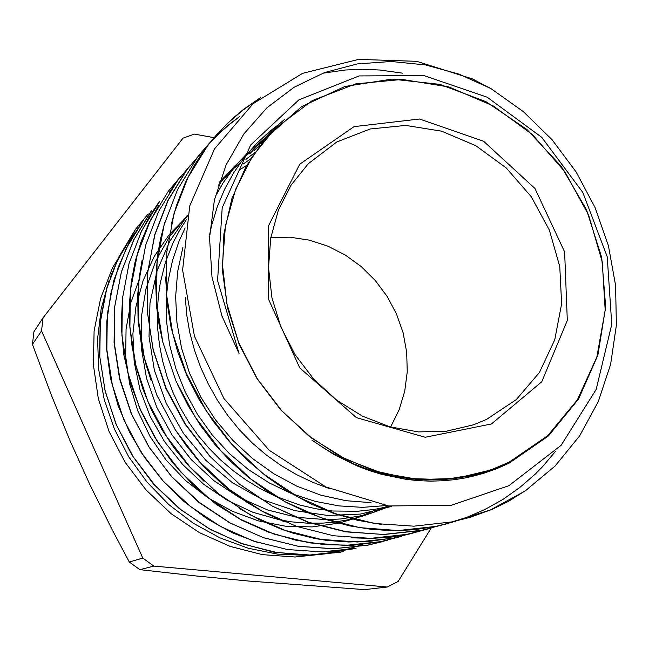 <?xml version="1.0" encoding="UTF-8"?>
<svg xmlns="http://www.w3.org/2000/svg" width="649" height="649" viewBox="0 0 649 649"><rect width="100%" height="100%" fill="white"/><g stroke="black" fill="none" stroke-linecap="round" stroke-linejoin="round"><path stroke-width="0.97" d="M491.455 423.951L541.745 381.815L567.34 320.436L564.63 251.861L534.906 188.437L483.586 141.263L419.481 118.986L353.989 126.628L299.789 164.189L268.621 225.576L268.272 298.743L299.773 367.886L356.366 417.591L425.257 437.304L491.455 423.951M486.523 419.432L473.34 424.884L446.577 431.204L418.459 431.909L390.041 426.872L362.434 416.171L336.734 400.165L313.986 379.422L295.133 354.752L280.936 327.128L271.963 297.688L268.532 267.599L270.722 238.069L278.364 210.244L291.068 185.152L308.259 163.686L336.831 141.944L370.052 129.021L405.73 125.444L441.685 131.187L475.814 145.684L506.196 167.961L531.166 196.663L549.354 230.152L559.722 266.561L561.612 303.837L554.773 339.865L539.424 372.485L516.271 399.63L486.523 419.432M390.584 427.018L399.127 409.738L404.725 391.177L407.264 371.828L406.712 352.204L403.102 332.791L396.555 314.084L387.242 296.536L375.39 280.595L361.298 266.65L345.317 255.057L327.826 246.133L309.265 240.122L290.095 237.218L270.82 237.518M311.942 440.144L334.032 454.592L357.412 466.055L369.459 470.614L381.644 474.362L406.225 479.392L418.54 480.674L430.822 481.128L443.016 480.771L455.038 479.595L466.842 477.623L482.929 473.559L496.274 468.878L509.116 463.135L548.437 435.941L578.559 398.997L597.883 355.052L605.655 306.912L601.728 257.499L586.574 209.749L561.15 166.249L526.891 129.459L485.736 101.585L439.876 84.346L391.923 79.064L344.862 86.471L301.655 106.582L265.376 138.586L245.939 166.631L231.896 198.748L223.937 233.778L222.437 270.657L227.58 307.991L239.254 344.481L257.101 378.765L280.465 409.56L308.486 435.73L340.1 456.377L374.035 470.768L409.162 478.556L444.241 479.579L478.045 473.948L493.938 468.797L509.124 462.169L547.675 435.706L577.399 399.865L596.837 357.137L605.201 310.238L602.313 261.936L588.578 214.916L564.873 171.717L532.496 134.684L493.167 105.868L448.946 86.998L402.25 79.397L355.733 83.859L312.266 100.554L274.714 128.908L252.25 156.766L235.563 189.419L225.454 225.738L222.477 264.37L226.882 303.805L238.605 342.453L257.223 378.708L281.982 411.085L311.853 438.253L345.584 459.159L381.758 473.048L418.897 479.506L455.557 478.451L490.36 470.111L509.124 462.169L496.339 467.848L483.026 472.464L469.284 476.001L455.192 478.435L440.825 479.757L426.239 479.952L411.498 479.003L396.701 476.893L381.969 473.608L367.358 469.146L352.951 463.508L338.859 456.758L325.165 448.946L311.958 440.119M490.782 88.54L458.819 74.059L425.363 64.932L391.201 61.46L357.307 63.894L324.654 72.485L294.175 87.226L266.869 107.815L243.829 133.913L226.079 164.96L214.389 199.949L209.513 237.696L212.012 276.88L221.942 316.104L239.083 353.551L217.561 280.522L222.177 207.688L250.676 144.954L298.824 99.841L359.035 75.974L424.04 75.617L487.131 97.147L541.737 137.32L582.794 192.437L607.188 256.744L611.796 324.378L596.163 389.392L561.158 445.303L508.913 485.687L451.412 505.263L388.637 506.009L325.976 487.026L269.14 450.26L223.937 398.454L194.44 336.279L182.637 270.033L189.784 205.879L214.47 148.986L253.199 103.629L302.612 73.353L358.662 59.359L416.731 61.347L472.78 79.048M472.821 79.146L490.79 88.532L523.305 111.628L552.039 139.689L576.19 172.001L595.165 207.688L608.478 245.776L615.617 285.284L616.372 325.157L610.644 364.308L598.321 401.569L579.671 435.86L555.09 466.071L525.057 491.05L490.425 509.944L452.199 521.91L413.908 526.201L374.587 523.492L335.484 513.7L297.883 496.907L263.007 473.648L232.074 444.654L206.212 410.793L186.222 373.272L172.748 333.416L166.258 292.553L166.785 252.063L174.127 213.294L187.991 177.477L207.704 145.636L217.602 133.564L232.091 118.921L243.846 109.097L260.582 97.618M139.9 277.602L130.895 302.475L126.044 328.954L125.638 356.35L129.597 383.892L137.775 410.825L149.968 436.404L165.982 459.873L185.5 480.495L207.899 497.767L232.464 511.347L258.497 520.912L285.292 526.185L312.177 526.915L338.494 523.167M338.575 523.143L356.755 517.878L374.084 510.593M187.277 216.239L169.194 234.638L154.365 256.201L143.218 280.376L135.998 306.515L132.915 333.943L134.181 361.939L139.981 389.757L150.26 416.577L164.619 441.693L182.58 464.449L203.648 484.203L227.304 500.322L252.98 512.288L279.93 519.922M280.011 519.938L291.758 521.877L307.464 523.208L323.088 523.118L334.673 522.112M334.754 522.104L350.152 519.468L361.412 516.531L372.356 512.783L386.374 506.528M187.529 215.103L169.567 236.552L155.582 261.296L146.057 288.675L141.214 317.888L141.295 348.026L146.487 378.18L156.823 407.394L171.871 434.781L191.114 459.508L213.975 480.755L239.838 497.742L267.826 510L297.031 517.342L326.593 519.662M326.642 519.662L340.798 518.949L359.327 516.117L372.834 512.621L390.154 506.22M187.464 215.387L169.697 241.331L157.066 270.884L150.024 303.002L149.01 336.555L154.413 370.319L166.128 403.005L183.521 433.418L205.895 460.392L232.52 482.807L262.529 499.681L294.711 510.609L327.769 515.444L360.471 514.073L391.647 506.423M220.149 183.699L218.453 185.038M186.661 219.192L179.384 230.687L173.04 242.864L165.43 262.261L160.279 282.786L158.251 296.926L157.342 311.333M157.309 312.932L157.739 328.978L159.516 345.09L162.648 361.112L167.118 376.923L172.918 392.385L180.024 407.361L188.429 421.704L198.05 435.301L208.791 448.053L220.53 459.865L233.153 470.671L246.563 480.365L260.622 488.884L275.233 496.144M275.46 496.242L299.643 505.019L316.152 508.84L332.807 511.014L357.745 511.266L374.116 509.489L390.114 506.22M229.851 173.47L219.354 182.272M185.095 227.921L178.978 241.428L172.569 260.387L168.261 280.214L166.485 295.514M166.46 295.912L166.355 320.152L169.527 344.546L175.879 368.648L185.241 392.012L197.401 414.224L212.158 434.838L229.267 453.448L248.51 469.625L269.546 483.083L291.92 493.694L315.195 501.328L338.908 505.912L362.645 507.356L385.985 505.595M239.611 163.507L229.121 172.407L219.378 182.199M182.945 247.22L177.656 271.533L175.644 296.796L176.942 322.529L181.598 348.213L189.613 373.329L200.979 397.358L215.484 419.806L232.756 440.29L252.372 458.421L273.927 473.843L297.007 486.231L321.182 495.244L346.039 500.704L371.09 502.675M252.242 150.73L244.154 157.212L234.038 166.72L226.972 174.459L218.291 185.549M185.257 297.404L186.75 315.106L189.865 332.807L194.538 350.33L200.728 367.529L208.378 384.24L217.423 400.295L227.791 415.547L239.424 429.825L252.242 442.975L266.147 454.876L281.001 465.455L296.625 474.654L312.875 482.41L329.587 488.673M262.845 139.949L246.863 153.675L236.009 165.341L223.256 182.629L215.143 196.809M276.823 125.865L269.716 131.374L256.404 143.64L244.389 157.431L233.786 172.618L224.724 189.062L217.326 206.593L211.72 225.065L209.635 234.605M472.845 79.081L476.098 80.711M528.335 488.778L508.313 501.434L492.258 509.295L469.657 517.48L451.955 521.869M381.58 524.481L357.469 520.23L333.659 513.327L310.465 503.738L288.172 491.536L267.039 476.926L247.293 460.125L229.178 441.369L212.937 420.893L198.797 398.965L186.969 375.828L177.68 351.75L171.036 327.031L167.036 301.996L165.641 276.969M171.328 224.181L176.35 205.741L185.411 182.377L193.929 165.949L203.867 150.609L213.821 137.888L227.588 123.31L242.645 110.322L258.813 98.997M455.882 521.163L436.801 526.258L414.362 529.754L392.961 530.695L371.293 529.365L349.568 525.82L328.005 520.117L306.823 512.296L286.25 502.44L266.52 490.612L247.869 476.893L230.517 461.374L214.697 444.167L200.533 425.501L188.129 405.593L177.591 384.679M162.802 342.185L159.078 324.751L156.669 307.245L155.59 281.106L157.577 255.43L160.554 238.735L164.773 222.485M201.506 152.304L211.42 140.93L219.37 132.996L230.622 123.261L239.513 116.625M420.487 530.42L383.559 534.419L345.771 531.864L308.324 522.486L272.434 506.261L239.173 483.838L209.619 456.06L184.811 423.829L165.763 388.11L153.205 350.022L147.234 310.887L147.785 272.053L154.73 234.8L167.929 200.33L186.92 169.673L200.022 154.146M427.626 529.049L409.608 533.957L391.006 537.096L371.187 538.427L351.085 537.794M284.213 521.723L265.449 513.067L247.399 502.691L230.265 490.644L222.104 484.008L206.682 469.592L199.454 461.853L186.012 445.409L174.029 427.853M151.112 380.541L145.717 363.578L141.644 346.379L138.099 320.395L137.718 294.524L139.178 277.529L141.953 260.849M169.413 192.331L177.193 180.941M392.832 538.037L370.936 541.209L348.594 542.004L326.066 540.325L314.822 538.54L292.512 533.016L281.528 529.292L260.03 520.036L239.376 508.475M203.997 481.323L188.324 465.39L174.2 448.037L161.82 429.435L151.355 409.738L142.902 389.189L136.468 368.024L132.08 346.501L129.751 324.849L129.492 303.326L131.301 282.153L135.179 261.555L141.101 241.761L149.019 222.972L158.778 205.319M401.471 536.334L380.355 541.826L352.788 545.225L324.557 544.714L296.212 540.317L268.321 532.083L241.477 520.06L216.271 504.338L193.256 485.127L172.829 462.907L155.338 438.205L141.125 411.563L130.514 383.527L123.797 354.654L121.193 325.506L122.596 296.666M140.792 232.634L149.432 216.401L159.476 201.271M383.032 541.509L367.869 545.201L333.416 548.827L298.199 546.263L263.316 537.591L229.876 522.956L199.056 502.553L171.863 476.95L149.075 447.104L131.431 414.078L119.603 378.927L114.07 342.753L114.751 306.75L121.387 272.061L133.67 239.765L151.266 210.868M355.887 548.47L339.305 550.912L322.423 551.918M259.065 542.97L232.431 532.813L207.218 518.892L183.935 501.434L162.996 480.901L144.792 457.764L129.719 432.534L118.142 405.73L110.395 377.856L106.663 349.478L106.842 321.182L110.776 293.543L118.288 267.112L129.208 242.418L143.348 219.954M340.384 552.315L307.261 555.268L273.61 552.161L240.414 543.099L208.645 528.448L179.351 508.646L153.545 484.17L132.218 455.606L115.92 423.919L104.976 390.227L99.654 355.66L100.181 321.304L106.663 288.229L118.662 257.361L135.519 229.495M509.124 462.169L494.465 468.578L478.045 473.875M264.516 139.608L270.154 133.629M481.55 472.959L471.563 476.601M258.862 145.165L265.49 138.943M254.278 150.471L260.2 145.49M245.898 159.443L255.43 152.028M243.051 164.14L251.09 158.567M240.041 169.519L247.155 165.114M261.125 141.928L272.548 129.824L285.008 118.978M249.76 153.845L261.904 141.02M250.855 152.028L253.645 149.448M322.553 73.28L345.227 69.995L362.442 69.265L379.714 69.987L402.64 73.142M555.439 451.347L542.304 466.923L535.149 474.184L519.727 487.577L502.943 499.373L484.933 509.457L465.86 517.724L445.887 524.043L435.609 526.436L398.153 530.541L359.716 527.661L321.49 517.943L284.724 501.604L250.733 478.954L220.701 450.584L195.503 417.542L175.96 381.012L162.802 342.185L156.523 302.32L157.034 262.764L164.108 224.805L177.477 189.67L196.704 158.421L204.768 148.418L219.484 133.118L229.008 124.803L238.994 117.169M441.839 525.049L420.747 530.582L383.9 534.533L346.104 531.709L308.551 522.21L272.499 506.212L239.238 483.967L209.838 456.142L185.184 423.781L166.071 387.988L153.261 349.9L147.145 310.782L147.721 271.972L154.868 234.76L168.172 200.273L187.05 169.511L200.663 153.342M426.369 529.349L406.753 534.354L370.555 538.337L333.489 535.717L296.69 526.453L261.369 510.779L228.74 489.046L199.843 461.942L175.611 430.352L156.904 395.322L144.427 358.013L138.44 319.681L138.902 281.625L145.717 245.087L158.713 211.217L177.307 180.957L189.914 165.787M414.273 532.683L393.107 538.199L357.485 542.004L321.036 539.384L284.927 530.282L250.303 514.876L218.275 493.613L189.962 467.045L166.29 436.055L148.013 401.707L135.787 365.111L129.881 327.526L130.433 290.217L137.328 254.359L150.13 221.025L168.342 191.195L182.223 174.654M400.538 536.561L380.525 541.688L345.471 545.411L309.622 542.913L274.105 534.159L240.098 519.127L208.702 498.197L180.876 472.148L157.545 441.831L139.616 408.189L127.683 372.283L121.923 335.363L122.385 298.67L129.078 263.405L141.758 230.655L159.735 201.287M387.729 540.106L368.08 545.087L333.578 548.73L298.329 546.304L263.445 537.697L230.079 522.899L199.251 502.358L171.928 476.828L149.059 447.12L131.544 414.094L119.862 378.846L114.216 342.607L114.695 306.588L121.347 271.955L133.84 239.724L151.501 210.787M356.033 548.356L322.066 551.926L287.418 549.541L253.167 541.047L220.417 526.453L190.149 506.301L163.337 481.266L140.947 452.118L123.821 419.692L112.374 385.108L106.825 349.551L107.328 314.189L113.94 280.149L126.239 248.421L143.583 219.897M343.775 551.691L310.465 555.073L276.523 552.502L242.961 544.024L210.868 529.754L181.282 510.025L155.111 485.509L133.272 456.937L116.495 425.209L105.219 391.396L99.776 356.609L100.352 321.961L106.72 288.529L118.564 257.345L135.503 229.324L148.207 213.894M134.96 232.667L127.975 242.629L120.617 254.952L115.709 264.605L110.022 277.983M109.129 280.4L101.171 308.932L97.626 338.794L98.64 369.273L104.254 399.597L114.346 428.997L128.697 456.726L146.958 482.077L168.643 504.395L193.191 523.143L219.962 537.867L248.267 548.259L277.391 554.116L306.604 555.382L335.217 552.104L349.243 548.77L362.864 544.349M364.665 589.641L248.324 581.009L195.576 575.923L139.9 569.684L153.789 566.058L387.307 587.021L364.665 589.641M214.081 137.645L194.416 134.1L183.05 138.164L43.053 317.75L33.935 331.72L32.45 344.359L41.528 330.917L142.764 558.091L129.329 562.058L112.301 529.9L90.13 485.168L70.173 441.044L51.449 395.33L32.45 344.359M387.307 587.021L398.202 581.399L431.098 528.181M139.9 569.684L129.329 562.058M43.053 317.75L41.528 330.917M142.764 558.091L153.789 566.058M134.083 233.843L129.119 240.56L112.399 267.988L100.579 298.435L94.129 331.031L93.351 364.77L98.348 398.616L109.024 431.455L125.07 462.226L145.984 489.93L171.06 513.667L199.486 532.699L230.298 546.482L262.504 554.644L295.076 557.037L327.031 553.702L335.217 552.104M356.666 465.739L357.534 465.438M478.313 474.735L470.695 476.804M271.834 131.877L270.99 132.737M486.442 471.442L470.663 476.804"/></g></svg>
